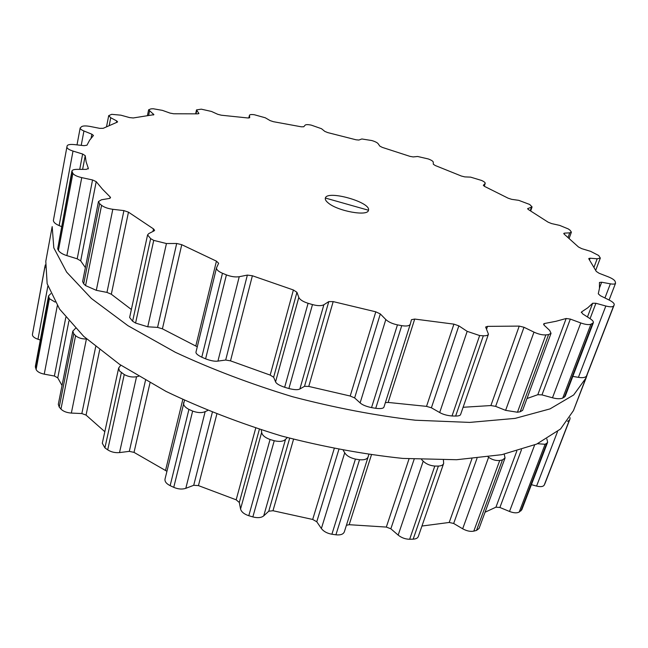 <?xml version="1.0" encoding="UTF-8"?>
<svg xmlns="http://www.w3.org/2000/svg" width="648" height="648" viewBox="0 0 648 648"><rect width="100%" height="100%" fill="white"/><g stroke="black" fill="none" stroke-linecap="round" stroke-linejoin="round"><path stroke-width="0.97" d="M325.377 198.037L368.469 210.236L325.377 198.037M587.42 373.985L586.197 377.711L573.658 394.972L550.022 408.896L515.136 418.381L469.711 422.407L415.473 420.228C375.743 415.619 334.733 407.77 292.434 396.698C250.606 383.964 211.556 369.158 175.3 352.269L127.972 325.701L91.392 298.469L66.647 272.12L53.808 247.868L52.18 226.598L45.797 261.298L47.15 283.727L59.559 309.064L83.722 336.369L119.572 364.354L166.05 391.416C201.69 408.491 240.116 423.338 281.329 435.942C323.036 446.804 363.544 454.297 402.845 458.42L456.613 459.724L501.811 454.677L536.698 444.083L560.544 429L573.448 410.605L560.544 429L536.698 444.083L501.811 454.677L456.613 459.724L402.845 458.42C363.544 454.297 323.036 446.804 281.329 435.942C240.116 423.338 201.69 408.491 166.05 391.416L119.572 364.354L83.722 336.369L59.559 309.064L47.15 283.727L45.797 261.298L52.18 226.598L53.808 247.868L66.647 272.12L91.392 298.469L127.972 325.701L175.3 352.269C211.556 369.158 250.606 383.964 292.434 396.698C334.733 407.77 375.743 415.619 415.473 420.228L469.711 422.407L515.136 418.381L550.022 408.896L573.658 394.972L586.197 377.711L573.448 410.605L587.42 373.985M201.309 109.172L211.499 111.456L217.769 114.307L221.333 115.214L247.82 117.968L249.699 117.709L249.456 115.279C249.788 114.534 251.4 114.348 254.291 114.728L265.299 117.782L270.127 120.609L273.424 121.694L301.32 126.806L303.742 126.773L305.168 125.121C305.969 124.465 308.011 124.465 311.299 125.137L321.505 128.709L324.802 131.39L327.742 132.597L356.003 139.782L358.854 140.049L361.851 138.972L371.822 140.543C375.095 141.539 377.193 142.584 378.108 143.67L379.817 146.108L382.304 147.388L409.965 156.362L413.149 156.929L417.612 156.484L428.271 158.946C431.382 160.121 433.05 161.19 433.261 162.138L433.318 164.228L435.262 165.524L461.36 176.029L464.77 176.888L470.586 177.131L481.594 180.452C484.113 181.618 485.32 182.59 485.206 183.376L483.335 185.312L484.712 186.486L508.178 198.207L511.693 199.341L518.732 200.337L529.691 204.468L532.073 206.906L527.642 208.664L528.509 209.628L548.119 222.175L551.602 223.584L559.67 225.391L568.337 228.963L570.094 230.259L571.398 232.146L569.746 232.835L564.457 233.142L563.752 233.434L564.197 234.155L578.518 247.018L581.774 248.662L590.579 251.327L598.687 255.498L600.323 258.066L597.181 258.795L590.101 258.212L588.773 258.528L588.894 258.981L596.314 271.447L599.116 273.278L608.229 276.809C612.141 278.397 614.458 279.936 615.163 281.443L615.551 283.257C615.082 284.148 613.348 284.342 610.359 283.832L601.66 282.228L599.457 282.471L599.465 288.336L598.282 293.795L600.348 295.707L609.144 300.04C612.781 301.903 614.466 303.499 614.215 304.819L613.624 305.945C612.7 307.079 610.1 307.095 605.84 306.01L595.917 303.272L592.677 303.232L587.793 307.784L581.556 311.931L582.568 313.81L590.223 318.759C592.612 320.339 593.649 321.667 593.341 322.745L590.919 324.243C588.74 324.988 585.363 324.559 580.778 322.955L570.321 319.083L566.174 318.5L555.984 321.286L544.433 323.522L543.559 324.032L544.109 325.183L549.674 330.423L551.043 333.299L548.572 334.595L545.851 334.903C542.417 335.113 538.464 334.19 533.984 332.132L523.989 327.272L519.226 326.106L487.531 326.365L485.644 327.013L488.438 334.19C487.944 335.381 486.243 335.907 483.335 335.777L479.65 335.551L467.176 331.347L458.841 325.855L453.916 324.138L414.704 319.059L411.464 319.699L410.289 324.154C409.439 325.92 406.588 326.422 401.736 325.652L397.451 324.867C392.364 323.789 388.492 322.016 385.819 319.545L380.319 313.94L375.8 311.818L333.177 301.604L328.779 301.604L323.87 304.738C321.457 306.01 317.658 305.953 312.482 304.576L308.092 303.296C303.013 301.668 299.911 299.708 298.809 297.416L296.938 292.297L293.39 289.98L252.38 275.756L247.358 275.092L239.234 276.712C235.467 277.295 231.19 276.688 226.411 274.882L222.458 273.262C218.295 271.439 216.319 269.617 216.529 267.802L218.635 263.274L216.432 261.152L181.756 244.685L176.693 243.486L166.439 243.535L153.738 240.384L150.66 238.642L147.574 234.908L148.781 233.588L154.119 230.85L154.605 230.315L153.503 228.906L128.474 212.155L123.922 210.608L112.809 209.296C107.908 208.616 104.166 207.295 101.582 205.343L99.622 203.674L98.472 201.536L101.485 199.762L109.326 198.458L110.541 197.745L110.16 196.968L102.465 189.167L96.212 181.643L92.551 179.958L81.745 177.625C77.072 176.531 74.115 175.114 72.876 173.397L71.904 171.088C72.228 169.97 73.937 169.395 77.015 169.363L86.314 169.379L88.339 168.399L86.119 161.838L85.228 155.666L82.636 154.022L73.005 151.073C68.931 149.737 66.898 148.384 66.898 147.007L67.141 145.873C67.708 144.617 70.089 144.188 74.293 144.585L84.078 145.67L86.97 145.209L89.602 140.227L93.458 135.489L91.862 134.201L83.932 130.985C81.348 129.9 80.101 128.887 80.174 127.956L81.697 126.587C83.236 125.753 86.071 125.712 90.21 126.465L99.727 128.353L103.145 128.336L117.183 122.18L117.596 121.848L116.729 120.941L110.743 117.742L108.702 115.636L111.707 114.332L120.86 115.174L129.592 117.596L133.253 117.96L153.9 114.672L148.627 109.804L150.935 108.88L153.179 108.751L162.413 110.371L170.019 113.092L173.713 113.773L197.583 113.854L198.92 113.497L196.514 109.893L201.309 109.172M328.269 202.986C337.721 211.159 367.829 216.602 368.437 210.357C371.701 202.338 326.762 189.621 325.337 198.158C325.004 199.519 325.976 201.131 328.269 202.986M73.005 151.073L59.138 225.585C55.509 224.038 53.59 222.353 53.379 220.523L66.898 147.007L53.379 220.514M59.138 225.585L61.52 226.606M72.074 171.955L57.68 248.873L71.904 171.088M57.68 248.873L58.425 250.476C59.948 252.639 62.767 254.348 66.865 255.612L77.201 258.819L80.692 260.861L85.382 267.624M99.622 203.674L83.705 283.8L82.62 281.564L98.472 201.536M83.705 283.8L85.577 285.606L96.317 290.328L106.961 292.402L111.318 294.241L131.366 309.493M150.66 238.642L132.613 321.214L129.632 317.496L147.574 234.908M132.613 321.214L135.57 323.052L147.752 326.803L157.569 327.394L162.413 328.828L197.267 346.81M222.458 273.262L201.787 357.194C197.535 355.128 195.615 353.387 196.012 351.961L216.529 267.802M201.787 357.194L205.602 358.838C210.746 360.79 214.861 361.544 217.931 361.106L225.682 360.037L230.51 360.855L270.184 375.095L273.642 377.249L275.57 381.826C276.299 383.648 279.329 385.463 284.65 387.277L288.903 388.533C294.394 389.894 298.056 390.039 299.878 388.97L304.519 386.329L308.756 386.427L350.204 396.025L354.634 397.929L360.118 402.894C362.281 404.879 366.088 406.45 371.539 407.616L375.719 408.313C380.797 408.92 383.551 408.475 383.989 406.968L410.289 324.154M587.08 374.844L586.383 376.253C585.039 377.646 582.374 378.011 578.405 377.339L572.816 376.407M410.265 324.227L383.989 406.968M414.704 319.059L388.136 402.432L385.366 402.627M388.136 402.432L426.53 406.369L431.39 407.795L439.684 412.533C442.965 414.42 447.08 415.57 452.012 415.976L455.633 416.065C458.638 416.04 460.299 415.498 460.623 414.453L488.438 334.19M593.341 322.745L565.202 396.325L562.723 398.091C560.058 399.046 556.648 398.941 552.485 397.783L541.979 394.899L537.808 394.697L526.978 398.528M463.109 407.276L490.892 405.551L495.639 406.369L505.618 410.354L517.452 412.233L520.166 411.764L522.62 410.362L551.043 333.299M545.009 483.432L544.215 485.117C543.129 486.729 540.586 487.053 536.576 486.081L531.409 484.672M546.855 438.939L547.641 442.236L521.81 509.774L519.218 512.033C516.983 513.256 513.743 513.07 509.514 511.458L499.892 507.481L495.939 507.173L485.036 512.236M504.225 454.183L505.043 457.998L479.066 528.444L476.483 530.429L473.793 531.133C470.432 531.789 466.73 531.004 462.672 528.784L453.665 523.471L449.21 522.458L421.945 526.038M443.418 460.015L443.661 463.393L418.316 536.512C417.668 538.132 415.959 539.015 413.165 539.16L409.649 539.266C405.381 539.193 401.558 537.808 398.164 535.102L390.849 528.792L386.321 527.075L349.183 524.702L346.413 525.277M368.194 456.702L344.315 531.895C343.278 534.3 340.475 535.272 335.915 534.803L331.898 534.236C327.151 533.385 323.644 531.481 321.376 528.525L316.767 521.762L312.684 519.461L272.978 510.729L268.774 511.207L263.72 515.881C261.274 517.809 257.645 518.157 252.85 516.918L248.791 515.719C244.11 514.148 241.364 511.904 240.554 509.012L239.306 502.475L236.172 499.819L198.45 485.611L193.712 485.295L185.806 488.333C182.153 489.524 178.135 489.2 173.753 487.345L170.141 485.652C166.35 483.716 164.641 481.529 165.013 479.099L184.494 400.367M166.917 471.299L134.023 452.377L129.308 451.356L119.524 452.588C115.125 452.976 111.189 452.061 107.706 449.842L104.919 447.873L102.303 443.264L118.665 367.991L120.828 365.189M104.822 431.698L86.054 415.093L81.842 413.554L71.345 413.076C66.728 412.727 63.269 411.391 60.961 409.074L59.227 407.074L58.304 404.336L72.803 331.136L75.524 328.35M62.03 385.511L57.761 377.865L54.392 376.026L44.242 374.155C39.868 373.224 37.155 371.669 36.102 369.481L35.348 366.493L48.551 295.917L50.771 293.649M40.306 339.989L37.973 339.252C34.174 337.924 32.327 336.328 32.432 334.449L45.287 264.927M45.109 267.689L44.898 266.628M55.129 302.081L49.378 298.704L48.551 295.917M86.573 338.969L86.419 338.969C82.077 339.098 78.473 338.013 75.589 335.704L73.775 333.817L72.803 331.136M138.567 376.326L136.55 376.707C132.5 377.476 128.401 376.763 124.254 374.552L119.516 371.012L118.665 367.991M207.684 410.5L205.173 411.61C201.901 413.084 197.729 412.906 192.65 411.083L188.924 409.415C184.802 407.211 183.052 404.919 183.676 402.554M287.299 437.603L285.517 439.36C283.427 441.474 279.669 441.928 274.242 440.737L270.07 439.506C264.894 437.57 262.092 435.181 261.662 432.329L261.282 429.948M368.793 454.596L368.226 456.589C367.473 459.092 364.581 460.145 359.535 459.74L355.42 459.092C350.106 457.861 346.542 455.755 344.736 452.774L343.294 450.425M570.005 417.579L570.013 418.9L544.919 483.659M567.462 421.354L569.317 420.317L569.973 418.997M443.661 463.393C443.127 465.037 441.369 465.928 438.38 466.074L434.8 466.066C429.964 465.629 426.101 464 423.209 461.165L421.589 459.594M547.641 442.236L546.766 443.256L520.919 510.867M537.516 443.718L545.09 444.277L546.766 443.256M505.043 457.998L502.443 459.926L499.73 460.493C495.866 460.825 492.156 459.764 488.6 457.294L488.138 456.978M196.741 110.581L196.02 113.805M198.823 113.206L198.701 113.716M249.44 115.457L248.816 118.025M149.518 111.124L148.595 115.547M153.519 114.105L153.325 115.02M110.743 117.742L109.261 125.25M116.729 120.941L116.429 122.44M83.932 130.985L81.219 145.355M91.862 134.201L91.093 138.202M82.636 154.022L79.728 169.363M85.228 155.666L82.62 169.371M88.339 168.399L88.233 168.934M72.876 173.397L58.425 250.476M485.069 183.595L484.202 186.219M81.745 177.625L66.865 255.612M92.551 179.958L77.201 258.819M96.212 181.643L80.692 260.861M110.16 196.968L109.885 198.32M101.582 205.343L85.577 285.606M531.392 207.417L530.258 210.673M112.809 209.296L96.317 290.328M527.934 208.454L527.739 209.004M123.922 210.608L106.961 292.402M128.474 212.155L111.318 294.241M153.503 228.906L152.944 231.449M153.738 240.384L135.57 323.052M569.746 232.835L568.094 237.395M166.439 243.535L147.752 326.803M564.457 233.142L564.116 234.09M176.693 243.486L157.569 327.394M181.756 244.685L162.413 328.828M216.432 261.152L195.818 345.935M226.411 274.882L205.602 358.838M597.181 258.795L594.103 267M239.234 276.712L217.931 361.106M590.101 258.212L589.51 259.816M247.358 275.092L225.682 360.037M252.38 275.756L230.51 360.855M293.39 289.98L270.184 375.095M296.938 292.297L273.642 377.249M298.809 297.416L275.57 381.826M308.092 303.296L284.65 387.277M312.482 304.576L288.903 388.533M610.359 283.832L604.94 297.967M323.87 304.738L299.878 388.97M601.66 282.228L599.505 287.906M328.779 301.604L304.519 386.329M333.177 301.604L308.756 386.427M375.8 311.818L350.204 396.025M380.319 313.94L354.634 397.929M385.819 319.545L360.118 402.894M614.174 304.9L587.007 375.03M397.451 324.867L371.539 407.616M613.624 305.945L586.383 376.253M401.736 325.652L375.719 408.313M605.84 306.01L578.405 377.339M595.917 303.272L590.061 318.654M592.677 303.232L587.461 316.969M581.556 311.931L581.313 312.571M453.916 324.138L426.53 406.369M458.841 325.855L431.39 407.795M467.176 331.347L439.684 412.533M592.556 323.506L564.384 397.175M479.65 335.551L452.012 415.976M590.919 324.243L562.723 398.091M483.335 335.777L455.633 416.065M580.778 322.955L552.485 397.783M570.321 319.083L541.979 394.899M566.174 318.5L537.808 394.697M487.531 326.365L486.535 329.249M544.433 323.522L543.907 324.972M519.226 326.106L490.892 405.551M523.989 327.272L495.639 406.369M533.984 332.132L505.618 410.354M548.572 334.595L520.166 411.764M545.851 334.903L517.452 412.233M44.898 266.644L32.432 334.441M47.863 286.108L37.973 339.252M48.665 296.995L35.446 367.635M49.378 298.704L36.102 369.481M57.308 305.67L44.242 374.155M65.804 317.407L54.392 376.026M68.891 321.092L57.761 377.865M73.775 333.817L59.227 407.074M75.589 335.704L60.961 409.074M86.419 338.969L71.345 413.076M95.693 346.753L81.842 413.554M99.671 349.936L86.054 415.093M121.362 372.665L104.919 447.873M124.254 374.552L107.706 449.842M136.55 376.707L119.524 452.588M145.492 380.352L129.308 451.356M149.996 382.879L134.023 452.377M182.777 399.565L165.564 470.31M188.924 409.415L170.141 485.652M192.65 411.083L173.753 487.345M205.173 411.61L185.806 488.333M212.317 412.395L193.712 485.295M216.805 414.185L198.45 485.611M255.709 428.158L236.172 499.819M259.362 429.332L239.306 502.475M261.662 432.329L240.554 509.012M270.07 439.506L248.791 515.719M274.242 440.737L252.85 516.918M285.517 439.36L263.72 515.881M289.656 438.242L268.774 511.207M293.544 439.279L272.978 510.729M334.198 448.683L312.684 519.461M338.831 449.591L316.767 521.762M344.736 452.774L321.376 528.525M355.42 459.092L331.898 534.236M569.317 420.317L544.215 485.117M359.535 459.74L335.915 534.803M557.515 431.633L536.576 486.081M371.401 454.961L349.183 524.702M409.034 458.881L386.321 527.075M414.161 459.213L390.849 528.792M423.209 461.165L398.164 535.102M434.8 466.066L409.649 539.266M545.09 444.277L519.218 512.033M438.38 466.074L413.165 539.16M534.649 444.965L509.514 511.458M521.478 449.744L499.892 507.481M516.804 451.121L495.939 507.173M471.914 458.784L449.21 522.458M477.017 458.314L453.665 523.471M488.6 457.294L462.672 528.784M502.443 459.926L476.483 530.429M499.73 460.493L473.793 531.133M195.639 113.797L196.514 109.893M248.783 118.025L249.456 115.279M147.404 115.692L148.627 109.804M106.572 126.514L108.702 115.636M77.007 144.885L80.174 127.956M484.259 186.251L485.206 183.376M530.68 210.932L532.073 206.906M569.163 238.31L571.398 232.146M595.747 270.216L600.323 258.066M609.096 300.016L615.551 283.257M587.048 374.941L614.215 304.819M544.968 483.546L570.013 418.9M344.315 531.895L368.226 456.589"/></g></svg>
